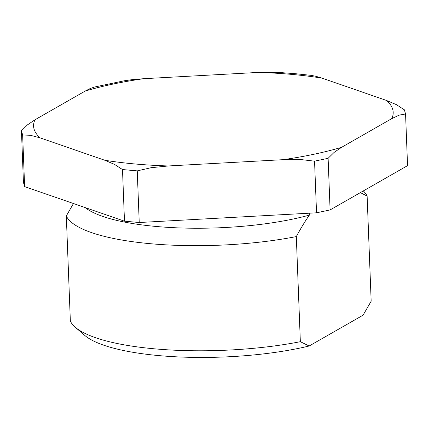 <?xml version="1.0" encoding="UTF-8"?>
<svg xmlns="http://www.w3.org/2000/svg" width="429" height="429" viewBox="0 0 429 429"><rect width="100%" height="100%" fill="white"/><g stroke="black" fill="none" stroke-linecap="round" stroke-linejoin="round"><path stroke-width="0.64" d="M85.151 207.572A137.323 35.575 -2.2 0 0 309.379 215.101L309.304 213.197M360.376 192.616L367.127 196.091L371.165 301.206L363.068 315.181L309.153 346.005L300.348 341.699L296.31 236.583C300.847 228.207 305.201 221.048 309.379 215.101M73.456 203.518L66.313 215.948L70.351 321.064A151.528 39.254 -2.2 0 0 75.295 327.257A151.528 39.254 -2.2 0 0 300.348 341.699M24.625 186.615L22.64 134.974L21.45 130.775L23.434 182.416L24.625 186.615L124.48 221.187L139.232 222.512L316.538 212.805L330.099 209.931L407.55 165.642L405.566 114.007L399.361 115.079L391.795 118.602L341.64 147.286L334.132 152.381L328.115 158.296L314.554 161.165L300.472 159.513L283.194 159.674L168.366 165.959L151.142 167.691L137.253 170.881L122.496 169.546M66.313 215.948A151.528 39.254 -2.2 0 0 296.31 236.583M75.295 327.257L84.738 335.392A142.058 36.797 -2.2 0 0 309.153 346.005M367.127 196.091A151.528 39.254 -2.2 0 0 363.32 190.932M124.48 221.187L122.496 169.552L114.527 164.404L104.778 160.253L40.111 137.865L30.427 135.285L22.646 134.979M21.45 130.781L27.467 124.866L34.974 119.771L85.13 91.093L90.176 88.535L94.546 87.028L124.217 80.786L132.073 79.655L143.576 78.705L258.403 72.415L276.925 72.319L294.836 73.638L310.752 75.316L315.519 76.196L321.991 78.121L386.658 100.515L396.407 104.66L404.375 109.813M404.375 109.808L405.566 114.007M330.099 209.931L328.115 158.29M314.554 161.165L316.538 212.805M139.232 222.512L137.248 170.876M283.194 159.674A179.939 46.611 -2.2 0 0 341.64 147.286M104.778 160.253A179.939 46.611 -2.2 0 0 168.366 165.959M34.974 119.771A179.939 46.611 -2.2 0 0 40.111 137.865M143.576 78.705A179.939 46.611 -2.2 0 0 85.13 91.093M321.991 78.121A179.939 46.611 -2.2 0 0 291.725 74.394A179.939 46.611 -2.2 0 0 258.403 72.415M391.795 118.602A179.939 46.611 -2.2 0 0 386.658 100.515"/></g></svg>
